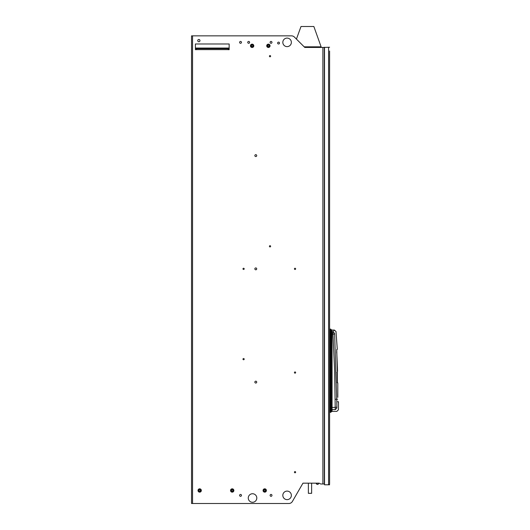 <?xml version="1.0" encoding="UTF-8"?>
<svg xmlns="http://www.w3.org/2000/svg" width="530" height="530" viewBox="0 0 530 530"><rect width="100%" height="100%" fill="white"/><g stroke="black" fill="none" stroke-linecap="round" stroke-linejoin="round"><path stroke-width="0.79" d="M267.537 45.818A0.855 0.855 0 0 1 268.392 44.964A0.855 0.855 0 0 1 269.247 45.818A0.855 0.855 0 0 1 268.392 46.673A0.855 0.855 0 0 1 267.537 45.818M251.273 45.818A0.855 0.855 0 0 1 252.128 44.964A0.855 0.855 0 0 1 252.982 45.818A0.855 0.855 0 0 1 252.128 46.673A0.855 0.855 0 0 1 251.273 45.818M319.226 483.168L302.961 483.168L319.226 483.168L320.637 483.983L324.512 483.983M317.609 484.38L317.477 484.387A1.219 1.219 90 0 0 318.702 483.168L316.258 483.168L317.477 484.387A1.219 1.219 90 0 1 316.258 483.168L316.297 483.168M316.284 483.168L317.099 483.168M317.914 483.168L318.722 483.168A1.219 1.219 -90 0 1 317.503 484.387A1.219 1.219 -90 0 0 318.722 483.168M232.935 490.488A0.729 0.729 0 0 0 232.2 489.753A0.729 0.729 0 0 0 231.471 490.488A0.729 0.729 0 0 0 232.2 491.217A0.729 0.729 0 0 0 232.935 490.488A0.729 0.729 0 0 1 232.2 491.217M233.054 490.488A0.855 0.855 0 0 1 232.2 491.343A0.855 0.855 0 0 1 231.352 490.488A0.855 0.855 0 0 1 232.2 489.634A0.855 0.855 0 0 1 233.054 490.488M230.537 490.488A1.669 1.669 0 0 0 232.2 492.151A1.669 1.669 0 0 0 233.869 490.488A1.669 1.669 0 0 0 232.2 488.819A1.669 1.669 0 0 0 230.537 490.488M192.556 35.854L192.556 503.5L191.535 503.5L191.535 35.854L291.513 35.854A4.068 4.068 -157.5 0 1 294.389 37.047L304.79 47.442L322.883 47.442L322.883 483.983M292.394 501.466L302.961 483.168L292.394 501.466A4.068 4.068 0 0 1 288.877 503.5L192.556 503.5M270.022 56.796A0.61 0.61 0 0 0 270.631 56.187A0.61 0.61 0 0 0 270.022 55.577A0.61 0.61 0 0 0 269.412 56.187A0.61 0.61 0 0 0 270.022 56.796M270.022 246.92A0.61 0.61 0 0 0 270.631 246.311A0.61 0.61 0 0 0 270.022 245.701A0.61 0.61 0 0 0 269.412 246.311A0.61 0.61 0 0 0 270.022 246.92M243.588 269.472A0.61 0.61 0 0 0 244.198 268.862A0.61 0.61 0 0 0 243.588 268.253A0.61 0.61 0 0 0 242.978 268.862A0.61 0.61 0 0 0 243.588 269.472M295.031 269.472A0.61 0.61 0 0 0 295.641 268.862A0.61 0.61 0 0 0 295.031 268.253A0.61 0.61 0 0 0 294.422 268.862A0.61 0.61 0 0 0 295.031 269.472M243.588 359.751A0.61 0.61 0 0 0 244.198 359.141A0.61 0.61 0 0 0 243.588 358.532A0.61 0.61 0 0 0 242.978 359.141A0.61 0.61 0 0 0 243.588 359.751M295.031 373.166A0.61 0.61 0 0 0 295.641 372.557A0.61 0.61 0 0 0 295.031 371.947A0.61 0.61 0 0 0 294.422 372.557A0.61 0.61 0 0 0 295.031 373.166M295.031 472.8A0.61 0.61 0 0 0 295.641 472.19A0.61 0.61 0 0 0 295.031 471.581A0.61 0.61 0 0 0 294.422 472.19A0.61 0.61 0 0 0 295.031 472.8M282.828 42.36A4.273 4.273 0 0 0 287.101 46.627A4.273 4.273 0 0 0 291.368 42.36A4.273 4.273 0 0 0 287.101 38.087A4.273 4.273 0 0 0 282.828 42.36M282.828 495.365A4.273 4.273 0 0 0 287.101 499.638A4.273 4.273 0 0 0 291.368 495.365A4.273 4.273 0 0 0 287.101 491.098A4.273 4.273 0 0 0 282.828 495.365M241.475 495.365A0.934 0.934 0 0 0 240.54 494.43A0.934 0.934 0 0 0 239.606 495.365A0.934 0.934 0 0 0 240.54 496.305A0.934 0.934 0 0 0 241.475 495.365M271.976 495.365A0.934 0.934 0 0 0 271.035 494.43A0.934 0.934 0 0 0 270.101 495.365A0.934 0.934 0 0 0 271.035 496.305A0.934 0.934 0 0 0 271.976 495.365M256.725 382.117A0.934 0.934 0 0 0 255.791 381.183A0.934 0.934 0 0 0 254.85 382.117A0.934 0.934 0 0 0 255.791 383.051A0.934 0.934 0 0 0 256.725 382.117M256.725 268.862A0.934 0.934 0 0 0 255.791 267.928A0.934 0.934 0 0 0 254.85 268.862A0.934 0.934 0 0 0 255.791 269.796A0.934 0.934 0 0 0 256.725 268.862M256.725 155.608A0.934 0.934 0 0 0 255.791 154.674A0.934 0.934 0 0 0 254.85 155.608A0.934 0.934 0 0 0 255.791 156.549A0.934 0.934 0 0 0 256.725 155.608M271.976 42.36A0.934 0.934 0 0 0 271.035 41.426A0.934 0.934 0 0 0 270.101 42.36A0.934 0.934 0 0 0 271.035 43.294A0.934 0.934 0 0 0 271.976 42.36M241.475 42.36A0.934 0.934 0 0 0 240.54 41.426A0.934 0.934 0 0 0 239.606 42.36A0.934 0.934 0 0 0 240.54 43.294A0.934 0.934 0 0 0 241.475 42.36M266.729 45.818A1.669 1.669 0 0 0 268.392 47.481A1.669 1.669 0 0 0 270.061 45.818A1.669 1.669 0 0 0 268.392 44.149A1.669 1.669 0 0 0 266.729 45.818M250.458 45.818A1.669 1.669 0 0 0 252.128 47.481A1.669 1.669 0 0 0 253.797 45.818A1.669 1.669 0 0 0 252.128 44.149A1.669 1.669 0 0 0 250.458 45.818M198.001 490.488A1.669 1.669 0 0 0 199.671 492.151A1.669 1.669 0 0 0 201.34 490.488A1.669 1.669 0 0 0 199.671 488.819A1.669 1.669 0 0 0 198.001 490.488M263.065 490.488A1.669 1.669 0 0 0 264.735 492.151A1.669 1.669 0 0 0 266.404 490.488A1.669 1.669 0 0 0 264.735 488.819A1.669 1.669 0 0 0 263.065 490.488M199.976 40.611A1.12 1.12 0 0 0 198.856 39.492A1.12 1.12 0 0 0 197.743 40.611A1.12 1.12 0 0 0 198.856 41.731A1.12 1.12 0 0 0 199.976 40.611M249.61 42.36A0.934 0.934 0 0 0 248.669 41.426A0.934 0.934 0 0 0 247.735 42.36A0.934 0.934 0 0 0 248.669 43.294A0.934 0.934 0 0 0 249.61 42.36M279.495 43.069A0.934 0.934 0 0 0 278.561 42.135A0.934 0.934 0 0 0 277.627 43.069A0.934 0.934 0 0 0 278.561 44.003A0.934 0.934 0 0 0 279.495 43.069M256.805 498.008A4.273 4.273 0 0 0 252.532 493.741A4.273 4.273 0 0 0 248.265 498.008A4.273 4.273 0 0 0 252.532 502.281A4.273 4.273 0 0 0 256.805 498.008M196.418 48.661L196.418 49.681L195.398 49.681L195.398 43.983L229.152 43.983L229.152 49.681L228.138 49.681L228.138 48.661M228.907 48.051L195.398 48.051L195.398 43.983L229.152 43.983L229.152 48.091A0.762 0.762 -178.2 0 0 228.907 48.051M228.138 49.681L229.152 49.681L228.907 48.661L195.398 48.661L195.398 49.681L196.418 49.681M329.594 50.999L329.594 483.777A1.014 1.014 0 0 1 328.984 484.712M330.389 411.923L329.594 411.923L329.594 249.855L329.594 329.534L330.389 329.534M329.594 244.058L329.594 52.828M329.594 47.236L323.697 47.442M324.512 47.236L324.512 484.791L329.594 484.791M322.883 47.442L324.512 47.442M324.294 47.442L324.294 483.983M304.584 47.236L322.671 47.442M316.98 46.832L307.433 46.832L320.855 46.832L321.26 47.236L313.859 26.5L301.007 26.5L296.429 39.081L294.389 37.047M252.128 46.547A0.729 0.729 180 0 0 252.863 45.818A0.729 0.729 180 0 0 252.128 45.083A0.729 0.729 180 0 0 251.399 45.818A0.729 0.729 180 0 0 252.128 46.547M267.663 45.818A0.729 0.729 120.3 0 0 268.392 46.547A0.729 0.729 120.3 0 0 269.127 45.818A0.729 0.729 120.3 0 0 268.392 45.083A0.729 0.729 120.3 0 0 267.663 45.818A0.729 0.729 120.3 0 0 268.392 46.547A0.729 0.729 120.3 0 0 269.127 45.818A0.729 0.729 120.3 0 0 268.392 45.083M191.535 44.189L191.535 35.854M223.097 48.051L220.977 48.051L223.097 48.051M203.573 48.051L201.46 48.051L203.573 48.051M232.2 489.753A0.729 0.729 0 0 0 231.471 490.488M199.671 489.753A0.729 0.729 0 0 0 198.935 490.488A0.729 0.729 0 0 0 199.671 491.217A0.729 0.729 0 0 0 200.4 490.488A0.729 0.729 0 0 0 199.671 489.753A0.729 0.729 0 0 0 198.935 490.488M264.735 489.753A0.729 0.729 0 0 0 264 490.488A0.729 0.729 0 0 0 264.735 491.217A0.729 0.729 0 0 0 265.464 490.488A0.729 0.729 0 0 0 264.735 489.753A0.729 0.729 0 0 0 264 490.488M314.383 46.832L304.18 46.832M200.525 490.488A0.855 0.855 0 0 1 199.671 491.343A0.855 0.855 0 0 1 198.816 490.488A0.855 0.855 0 0 1 199.671 489.634A0.855 0.855 0 0 1 200.525 490.488M265.59 490.488A0.855 0.855 0 0 1 264.735 491.343A0.855 0.855 0 0 1 263.88 490.488A0.855 0.855 0 0 1 264.735 489.634A0.855 0.855 0 0 1 265.59 490.488M264.735 491.217A0.729 0.729 0 0 0 265.464 490.488M311.627 493.331L311.627 483.168L311.633 493.331L308.374 493.331L308.374 483.168M337.756 382.845L337.371 382.561L337.789 382.912L337.424 382.461L337.332 371.981L336.934 372.398M336.735 349.535L337.332 371.981M337.55 371.371L337.398 366.468M334.589 334.178L332.979 334.066L333.012 331.84C334.854 329.474 334.854 329.474 333.006 331.84L334.622 333.324C336.477 330.965 336.477 330.965 334.622 333.324L336.696 399.196L337.676 399.223M337.789 382.912L337.802 397.374M337.974 402.065L338.465 402.065L337.842 401.276M336.696 399.196L336.921 408.007C338.975 410.352 338.975 410.352 336.921 408.007L335.311 409.617C337.345 411.982 337.345 411.982 335.311 409.617L332.078 409.617L332.078 334.066L332.979 334.066L334.622 370.728L335.079 399.362L336.696 399.196M337.106 372.358L337.292 382.607M337.517 382.965L337.126 382.561M335.079 399.362L335.205 407.391L336.822 407.146M330.389 330.833A0.815 0.808 0 0 1 330.959 331.071L330.959 329.282L330.389 329.05L330.389 407.543L331.502 407.431L331.502 411.631L330.959 412.174L330.959 331.071L331.502 331.608A0.815 0.808 180 0 0 332.078 331.84L332.078 330.064L331.502 329.826L331.502 407.431L335.205 407.391L335.311 409.617M331.502 411.631L332.078 411.393L332.078 409.617A0.815 0.808 180 0 0 331.502 409.856L330.959 410.386A0.815 0.808 0 0 1 330.389 410.624L330.389 412.413L330.959 412.174M330.389 407.543L330.389 410.624M330.389 403.522L330.389 410.657L329.594 410.657M329.594 330.799L330.389 330.799L330.389 334.463M228.138 49.628L196.418 49.628M328.58 484.791L328.58 47.236M336.722 349.542L336.696 353.007M333.012 331.84L332.078 331.84L332.078 334.066L330.389 333.913M336.742 349.979L337.272 349.23L336.013 331.555L334.39 330.064L332.078 330.064M332.078 411.393L336.835 411.393L338.465 409.769L338.465 402.065M337.371 382.561L337.776 382.965M336.802 353.013L337.464 368.489"/></g></svg>
